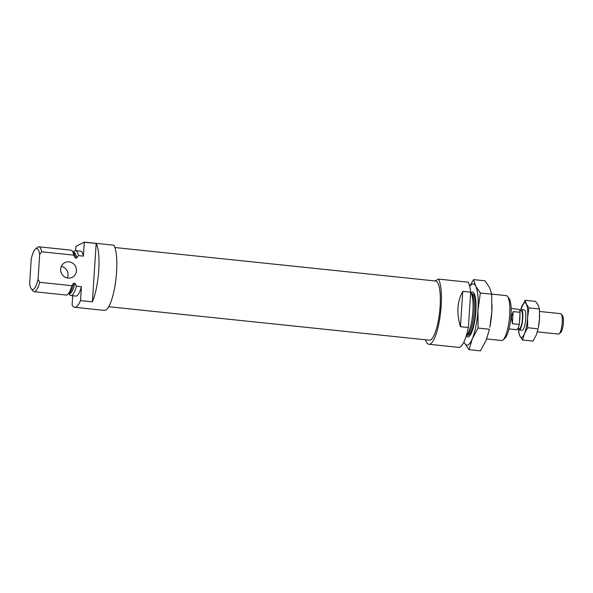 <?xml version="1.0" encoding="UTF-8"?>
<svg xmlns="http://www.w3.org/2000/svg" width="593" height="593" viewBox="0 0 593 593"><rect width="100%" height="100%" fill="white"/><g stroke="black" fill="none" stroke-linecap="round" stroke-linejoin="round"><path stroke-width="0.89" d="M108.719 306.714L429.384 340.197A29.754 7.264 -84 0 0 440.102 306.618A29.754 7.264 -84 0 0 435.566 281.008L114.901 247.526M460.464 326.699L468.381 327.521L470.664 292.193L462.748 291.363L460.464 326.699C456.425 313.326 457.181 301.548 462.748 291.363M434.988 280.949L438.516 279.103A33.86 8.265 96 0 1 439.991 317.099A33.86 8.265 96 0 1 428.961 344.274A33.86 8.265 96 0 1 425.463 339.782M491.701 294.091L506.229 295.611A22.571 5.507 96 0 1 507.534 296.47A22.571 5.507 96 0 1 509.365 318.626A22.571 5.507 96 0 1 502.997 339.93A22.571 5.507 96 0 1 501.545 340.508L486.675 338.959M507.534 296.47L509.046 298.472A20.681 5.048 96 0 1 510.729 318.775A20.681 5.048 96 0 1 504.895 338.292L502.997 339.93M471.605 293.743L472.243 293.809A20.829 5.085 96 0 1 475.134 315.053A20.829 5.085 96 0 1 467.921 335.245L467.277 335.178M470.649 292.49A22.571 5.507 96 0 1 470.76 292.631L472.161 294.476A20.829 5.085 96 0 1 473.851 314.92A20.829 5.085 96 0 1 467.973 334.578L466.224 336.09A22.571 5.507 96 0 1 466.157 336.149M470.76 292.631A22.571 5.507 96 0 1 472.591 314.787A22.571 5.507 96 0 1 466.224 336.09M468.381 327.521A33.86 8.265 96 0 1 458.648 347.379L428.961 344.274M438.516 279.103L468.203 282.209A33.86 8.265 96 0 1 470.664 292.193M466.343 335.986A22.571 5.507 -84 0 0 469.189 336.401A22.571 5.507 -84 0 0 475.564 315.098A22.571 5.507 -84 0 0 473.725 292.942A22.571 5.507 -84 0 0 470.857 292.764M486.178 340.197L480.441 350.886L469.048 349.7L472.325 338.751A30.777 7.509 -84 0 0 477.965 310.406L478.062 328.055L489.455 329.248L486.178 340.197M463.978 341.82A30.777 7.509 -84 0 0 464.438 342.865L469.048 349.7M464.438 342.865A30.777 7.509 -84 0 0 472.325 338.751L478.062 328.055M469.745 286.567A30.777 7.509 -84 0 1 475.727 286.189L480.33 293.016L477.965 310.406A30.777 7.509 -84 0 0 475.727 286.189L473.577 279.614L469.693 286.323M473.577 279.614L484.97 280.808L489.581 287.635L491.723 294.21L491.819 311.859A30.777 7.509 -84 0 0 492.049 306.188A30.777 7.509 -84 0 0 492.064 304.921M489.855 327.225A30.777 7.509 -84 0 0 491.819 311.859L489.855 327.225M480.33 293.016L491.723 294.21M92.389 301.844A33.86 8.265 -84 0 0 98.749 270.319A33.86 8.265 -84 0 0 96.17 243.456L84.295 242.218L83.391 256.139L78.446 255.62L76.593 258.081L75.304 257.948L73.791 255.138L41.673 251.78L39.664 254.464L38.063 279.273L39.694 282.327L71.82 285.685L73.673 283.224L74.955 283.358L76.467 286.167L81.419 286.686L80.515 300.607L92.389 301.844L96.17 243.456M76.467 270.793A8.206 7.857 62.4 0 0 64.748 262.692A8.206 7.857 62.4 0 0 61.583 273.603A8.206 7.857 62.4 0 0 76.467 270.793M72.709 295.729L72.109 305.002A33.86 8.265 -84 0 0 74.681 307.285L104.375 310.384A33.86 8.265 -84 0 0 115.398 283.202A33.86 8.265 -84 0 0 113.923 245.213L84.236 242.114L75.956 246.436A33.86 8.265 -84 0 0 75.882 246.614L75.622 250.646A22.571 5.507 -84 0 0 74.14 251.224L73.087 252.129L73.732 252.203A20.829 5.085 -84 0 1 76.593 258.081M38.063 279.273A20.681 5.048 -84 0 1 31.318 288.843A20.681 5.048 -84 0 1 29.65 283.669L31.251 258.852A20.681 5.048 -84 0 1 35.476 249.023L37.366 247.385A22.571 5.507 -84 0 1 38.819 246.807L70.945 250.157A22.571 5.507 -84 0 1 72.25 251.024A22.571 5.507 -84 0 1 73.791 255.138M39.664 254.464A20.681 5.048 -84 0 0 35.476 249.023M41.673 251.78A22.571 5.507 -84 0 0 38.819 246.807M31.318 288.843L32.83 290.837A22.571 5.507 -84 0 0 34.135 291.704A22.571 5.507 -84 0 0 39.694 282.327M78.446 255.62A22.571 5.507 -84 0 0 75.593 250.646L80.544 251.158A22.571 5.507 -84 0 1 83.391 256.139M76.467 286.167A22.571 5.507 -84 0 1 70.908 295.544A22.571 5.507 -84 0 1 69.603 294.677L68.766 293.572L69.411 293.631A20.829 5.085 -84 0 0 74.955 283.358M34.135 291.704L66.26 295.055A22.571 5.507 -84 0 0 67.713 294.476L69.463 292.964A20.829 5.085 -84 0 0 73.673 283.224M75.304 257.948A20.829 5.085 -84 0 0 73.651 252.87L72.25 251.024M67.713 294.476A22.571 5.507 -84 0 0 71.82 285.685M70.908 295.544L75.86 296.063A22.571 5.507 -84 0 0 81.419 286.686M74.681 307.285A33.86 8.265 -84 0 0 80.515 300.607M61.316 266.368A8.206 7.857 -117.6 0 1 67.372 277.961M513.153 311.599L511.307 317.188L512.367 323.734L513.153 311.599L520.076 312.318L519.928 314.683L519.29 324.46L512.367 323.734M519.446 322.095A9.028 2.202 -84 0 0 519.898 318.278A9.028 2.202 -84 0 0 519.928 314.683M537.384 331.872L558.539 334.081A10.259 2.505 -84 0 0 559.199 333.815L560.785 332.451A8.687 2.12 -84 0 0 563.35 322.874A8.687 2.12 -84 0 0 562.527 315.728L561.267 314.068A10.259 2.505 -84 0 0 560.674 313.667L539.541 311.466M559.199 333.815A10.259 2.505 -84 0 0 562.238 322.503A10.259 2.505 -84 0 0 561.267 314.068M518.037 328.611A10.259 2.505 -84 0 0 519.09 329.96A10.259 2.505 -84 0 0 522.781 318.382A10.259 2.505 -84 0 0 521.217 309.553A10.259 2.505 -84 0 0 519.913 310.65M517.83 328.589L519.216 328.737A9.028 2.202 -84 0 0 522.47 318.545A9.028 2.202 -84 0 0 521.091 310.776L519.705 310.628M509.002 328.907L516.518 329.693A10.259 2.505 -84 0 0 519.29 324.46M520.076 312.318A10.259 2.505 -84 0 0 518.645 309.287L511.129 308.501M522.722 330.004A10.259 2.505 -84 0 0 525.754 318.693A10.259 2.505 -84 0 0 524.783 310.258M535.583 301.377L538.199 305.247L539.415 308.968L528.934 307.878L526.325 304.009L525.109 300.28L535.583 301.377M518.623 329.708A17.442 4.255 -84 0 0 519.928 336.127L522.537 339.997L524.397 333.792L527.651 327.736L527.592 317.729L528.934 307.878M518.571 329.656L518.712 332.399L519.928 336.127A17.442 4.255 -84 0 0 524.397 333.792A17.442 4.255 -84 0 0 527.592 317.729A17.442 4.255 -84 0 0 526.325 304.009A17.442 4.255 -84 0 0 521.855 306.344A17.442 4.255 -84 0 0 520.713 309.702M525.109 300.28L520.676 309.724M527.651 327.736L538.125 328.826L536.272 335.03L533.018 341.086L522.537 339.997M539.6 315.046A17.442 4.255 -84 0 1 539.6 315.765A17.442 4.255 -84 0 1 539.467 318.975L538.355 327.677A17.442 4.255 -84 0 0 539.467 318.975L539.415 308.968M519.09 329.96L522.055 330.271M521.217 309.553L524.19 309.865"/></g></svg>
